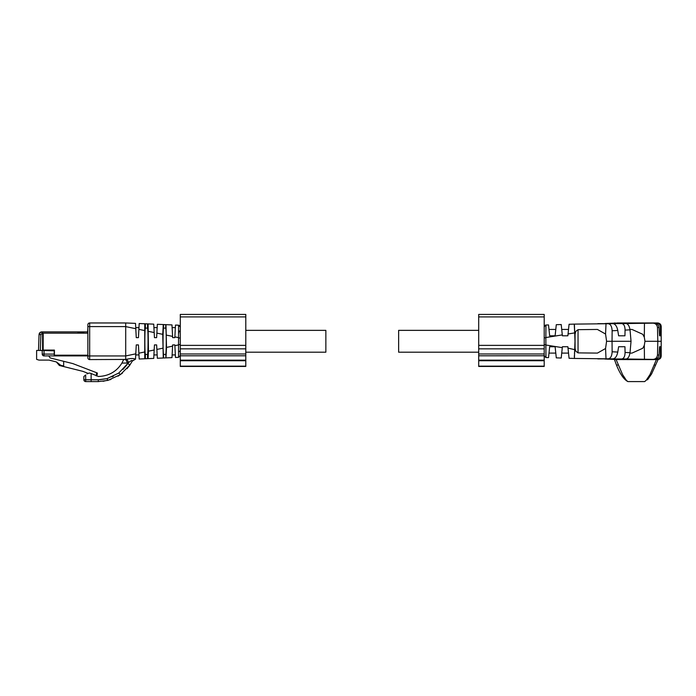 <?xml version="1.0" encoding="UTF-8"?>
<svg xmlns="http://www.w3.org/2000/svg" width="696" height="696" viewBox="0 0 696 696"><rect width="100%" height="100%" fill="white"/><g stroke="black" fill="none" stroke-linecap="round" stroke-linejoin="round"><path stroke-width="1.04" d="M555.121 335.811L549.657 335.811L548.518 324.945L549.657 335.811L555.121 335.811L556.287 324.693L561.211 324.545M548.518 324.936L545.96 325.023L544.202 326.842L545.438 325.119M575.053 342.902L574.391 324.11L569.067 324.275L567.858 335.811L562.394 335.811L561.211 324.527M562.394 335.811L562.298 334.898L545.847 337.551L545.96 325.023C544.672 325.624 544.089 326.233 544.202 326.842L545.96 325.023M555.973 327.694L556.287 324.693M555.773 329.634L555.904 328.329M555.425 332.932L555.26 334.498M555.791 329.443L548.996 329.443M561.237 324.736L561.446 326.755M561.489 327.163L562.011 332.149M561.933 331.409L562.003 332.027M545.847 337.551L545.96 357.526L544.202 355.708L544.202 314.418L478.7 314.418L478.7 348.853L544.202 348.853M575.053 339.639L574.391 358.44L569.067 358.275L567.858 346.73L562.394 346.73L561.211 358.014L556.287 357.857L555.121 346.73L549.657 346.73L548.518 357.605L545.96 357.526L544.281 356.23M562.29 334.793L562.237 334.271M561.211 358.014L556.287 357.857L556.113 356.213M561.237 357.805L561.289 357.265M561.341 356.796L561.411 356.117M561.542 354.89L561.663 353.733M561.811 352.298L562.063 349.905L561.811 352.298M562.211 348.478L562.29 347.782L562.211 348.478M562.394 346.73L562.298 347.652L545.847 344.999M574.696 349.653L568.006 348.122M567.919 347.339L567.858 346.73M574.331 356.604L574.391 355.473M574.47 354.038L574.557 352.272M574.626 351.045L574.687 349.862M574.765 348.296L574.87 346.321M574.252 324.44L574.696 332.897L568.049 333.967M574.765 334.245L574.87 336.229M568.188 332.627L568.475 329.887M568.997 324.945L569.058 324.353M567.858 335.811L567.919 335.202L567.858 335.811M568.006 334.428L568.049 333.976L568.006 334.428M568.284 331.74L568.528 329.443L568.284 331.74M568.528 329.443L561.733 329.443M545.794 347.826L545.821 346.225M548.805 354.847L548.961 353.377M555.269 348.165L555.991 354.986M555.121 346.73L549.657 346.73L548.996 353.098L555.791 353.098M568.528 353.098L561.733 353.098M574.391 358.44L608.2 358.823C610.583 358.457 611.897 356.108 612.132 351.776L612.045 341.275L606.581 341.275L605.563 348.513L597.42 353.098L578.045 352.881L578.045 329.669L575.775 331.374L575.061 334.245L575.061 348.305L575.775 351.175L578.045 352.881M574.391 324.11L608.2 323.727C610.575 324.066 611.88 326.415 612.132 330.765L612.045 341.275L631.037 341.275L630.019 329.826C629.332 325.919 628.01 323.823 626.035 323.553L653.083 323.161C655.649 323.405 657.111 324.875 657.485 327.564L657.807 341.275L644.966 341.275L644.322 337.264L642.791 334.315L631.994 329.443L629.967 329.443M606.581 341.275L605.563 334.036L597.42 329.443L578.045 329.669M604.389 323.666L621.789 323.596C623.903 324.005 624.991 326.154 625.06 330.052L624.947 335.811L618.622 335.811L617.77 330.487C616.934 326.311 615.342 324.049 613.011 323.683L597.838 323.649M605.085 323.492L614.368 323.135M613.95 323.179L656.589 323.04C658.877 323.309 660.147 324.623 660.4 326.972L660.487 335.811L659.556 335.811L659.025 327.364C658.616 324.815 657.172 323.405 654.71 323.118L614.829 323.109M613.733 323.188L614.986 322.97A3.637 3.637 0 0 0 614.942 322.97M614.942 359.58A3.637 3.637 0 0 0 614.986 359.58L613.733 359.353M613.95 359.371L656.589 359.501C658.894 359.232 660.165 357.901 660.408 355.517L660.487 346.73L659.556 346.73L659.025 355.178C658.651 357.674 657.215 359.092 654.71 359.432L614.829 359.44L605.128 359.058L621.789 358.953C623.894 358.553 624.991 356.378 625.069 352.446L624.947 346.73L618.622 346.73L617.77 352.063C616.934 356.23 615.342 358.501 613.011 358.866L597.838 358.901M604.38 358.884L605.128 359.058M614.455 323.005A3.637 3.637 0 0 0 614.002 323.101M617.152 322.97L657.563 322.97C659.904 323.196 661.113 324.406 661.2 326.607L661.2 355.943C661.113 358.144 659.904 359.353 657.563 359.58L615.107 359.554M614.002 359.44A3.637 3.637 0 0 0 614.455 359.536L616.465 365.035C620.101 374.048 623.912 379.564 627.888 381.582L626.443 380.416L622.607 374.674L616.125 359.58L614.986 359.58L616.125 359.58M624.947 335.811L618.622 335.811M660.487 335.811L659.556 335.811M659.556 346.73L660.487 346.73M659.034 355.178L657.494 354.916L657.807 341.275L661.2 341.275M631.037 341.275L630.019 352.715C629.332 356.63 628.01 358.727 626.035 358.997L653.083 359.388C655.649 359.136 657.111 357.674 657.485 354.986L657.494 354.916M624.947 346.73L618.622 346.73M657.607 322.97A3.637 3.637 0 0 0 657.563 322.97L655.388 322.97M645.462 322.97L627.079 322.97M616.865 365.035L618.005 365.035M656.415 359.58L657.563 359.58L656.415 359.58L649.994 374.579L646.132 380.39L644.644 381.582L627.905 381.582L644.653 381.582L646.132 380.381M645.462 359.58L627.079 359.58L645.462 359.58M657.607 359.58A3.637 3.637 0 0 1 657.563 359.58L655.388 359.58M617.152 359.58L614.986 359.58M661.2 327.19L661.2 329.321M661.2 353.229L661.2 355.36M661.104 325.789A3.637 3.637 0 0 0 660.895 325.163M660.635 324.667A3.637 3.637 0 0 0 660.313 324.232M658.547 323.101A3.637 3.637 0 0 0 658.094 323.005M647.489 379.833L651.56 374.022L658.094 359.536A3.637 3.637 0 0 0 658.547 359.44M660.313 358.318A3.637 3.637 0 0 0 660.635 357.883M660.895 357.387A3.637 3.637 0 0 0 661.104 356.752M644.966 341.275L644.322 345.286L642.791 348.235L631.994 353.098L629.967 353.098M654.536 365.035L655.684 365.035M478.7 352.193L398.634 352.193L398.634 330.356L478.7 330.356M135.511 323.379L125.706 322.97L135.511 323.379L135.79 328.712L125.706 326.607L125.706 322.97L89.68 322.97A1.818 1.818 0 0 0 87.861 324.788L87.861 326.607L89.68 326.607L89.68 322.97M107.88 380.39L98.414 381.582L85.678 381.582A1.818 1.818 0 0 1 83.859 379.764L83.859 376.493L85.678 374.961L85.678 379.764L98.232 379.764L107.088 378.615L118.764 373.047L128.708 362.52L127.568 363.034L125.706 359.44L89.68 359.58A1.818 1.818 0 0 1 87.861 357.761L87.861 326.476M87.861 356.308L87.861 357.761M135.79 328.712L136.259 337.638L135.737 327.625L138.965 327.625L138.443 337.638L138.965 327.625M127.586 363.007L121.887 363.121L123.653 359.571L125.741 359.475M121.887 363.121C116.615 371.594 108.785 376.049 98.414 376.493L90.828 373.387L89.288 373.039L86.948 373.891A3.637 3.637 0 0 1 87.948 373.3L82.85 371.342L59.369 365.487L56.376 361.929L60.743 365.269L63.658 365.992L63.658 361.311L50.155 357.944L48.772 355.908L44.039 355.908A1.818 1.818 0 0 1 42.221 354.09L42.221 350.453M144.751 358.779L144.751 323.77L147.543 323.884L147.543 328.12C148.213 330 148.213 352.533 147.543 354.429L145.36 354.429L145.36 358.753L144.751 358.779L147.543 358.657L139.183 359.014L138.878 353.194L138.965 354.916L135.737 354.916L136.259 344.911L135.511 359.171L132.249 361.12M136.259 337.638L138.443 337.638L139.183 323.536L144.803 323.77M138.965 354.916L138.443 344.911L136.259 344.911M87.861 355.943L89.68 355.943L89.68 326.607L125.706 326.607L125.706 359.44L126.855 359.214C130.978 358.31 133.762 358.292 135.215 359.153L132.275 361.076L130.004 364.861L132.275 361.076C132.405 359.928 131.213 360.406 128.708 362.52L126.855 359.214M126.716 365.069L122.905 369.524M113.37 376.284L112.134 376.849M106.923 378.65L99.737 379.729M148.465 351.193L154.19 349.992L154.451 344.911L153.746 358.397L147.543 358.657L148.083 358.64L148.465 351.193L148.083 323.91L145.36 323.797L145.36 328.12L147.543 328.12M145.36 354.429C144.681 352.541 144.681 330.017 145.36 328.12M103.078 381.295L110.89 379.485M118.033 376.162L122.531 373.004M127.029 368.689L130.004 364.861L120.46 374.579L107.897 380.381L107.036 378.624M83.859 376.493L85.678 374.961M127.568 363.034L127.568 363.843L130.178 364.608L129.647 365.383M148.039 323.91L153.746 324.145L154.451 337.638L154.19 332.549L154.451 337.638L156.635 337.638L157.339 324.301L163.282 324.545M153.973 328.399L154.06 330.182L153.973 328.399M147.543 354.429L147.543 358.657M153.999 353.525L154.077 352.063M163.551 328.12L165.735 328.12C166.414 330.069 166.405 352.541 165.735 354.429L163.551 354.429C162.881 352.541 162.881 330.017 163.551 328.12L163.551 324.562L165.979 324.658L163.264 324.545L162.742 334.332L163.264 358.005L157.339 358.249L156.635 344.911L154.451 344.911M153.929 327.625L157.166 327.625L157.113 328.495M156.774 335.011L156.739 335.637M156.731 335.863L156.791 334.619M156.878 333.088L156.904 332.566M156.939 331.949L156.983 331.113M157.131 328.242L157.166 327.625M153.929 354.916L157.166 354.916M157 351.889L156.635 344.911M156.661 345.286L156.783 347.661M163.264 357.996L165.979 357.883L165.735 354.429M163.551 354.429L163.551 357.988M165.735 328.12L165.735 324.649L171.982 324.91L172.651 337.638L172.582 336.385L172.651 337.638L174.835 337.638L175.488 325.058L178.55 325.189L175.488 325.058M175.357 354.916L172.121 354.916L172.651 344.911L171.982 357.631L165.979 357.883L166.518 347.426L165.979 324.667M171.982 324.91L165.944 324.658M172.121 327.625L172.208 329.234L172.121 327.625L175.357 327.625L175.183 330.983M172.312 331.174L172.417 333.245L172.312 331.174M172.477 334.402L172.547 335.733L172.477 334.402M175.201 351.889L174.835 344.911L172.651 344.911L174.835 344.911L175.488 357.483L178.55 357.361L178.55 325.189L180.29 327.007L178.55 325.189C179.968 325.728 180.542 326.328 180.29 327.007L180.29 327.007M174.835 337.638L174.913 336.107L174.835 337.638L172.651 337.638M175.157 331.444L175.244 329.852M175.322 328.355L175.357 327.625M178.698 325.754L178.759 326.441M178.863 331.27L178.846 333.036M178.55 357.361L180.29 355.543L178.55 357.361L175.488 357.483L178.55 357.361L180.29 355.543L180.29 350.784L178.863 351.767M180.29 355.543L180.212 356.065M40.777 332.105L39.063 334.567L38.515 350.453L36.618 350.453L36.618 359.362L38.985 360.102L49.033 360.102L56.376 361.929M64.606 331.896L41.83 331.896A2.767 2.767 0 0 0 39.063 334.567L38.906 339.048M56.019 331.896L77.891 331.896L41.83 331.896L42.587 331.896L42.587 350.453L38.515 350.453L42.221 350.523M40.838 332.079L39.985 332.601M44.039 350.819L44.039 355.908L54.236 355.908L54.236 350.819L42.587 350.453M87.566 331.896L77.891 331.896L77.891 333.166M97.318 374.248L96.596 375.709L97.318 373.004L97.318 374.248L97.318 373.004L96.596 372.717L72.793 363.582L63.658 361.311M83.711 331.896L83.711 333.166M96.596 372.717L96.248 375.91M87.861 328.077L87.566 333.166L43.169 333.166L43.169 350.088L54.418 350.088L54.418 355.908L87.861 355.908M83.015 332.801L83.015 332.079L78.648 332.079L78.648 332.801M245.792 330.356L325.858 330.356L325.858 352.193L245.792 352.193M245.792 355.795L180.29 355.795L180.29 366.453L245.792 366.453L245.792 314.418L180.29 314.418L180.29 348.853L245.792 348.853M245.792 353.977L180.29 353.977L180.29 348.853M478.7 360.163L478.7 366.453L544.202 366.453L544.202 355.769L478.7 355.795L478.7 360.163L544.202 360.163M478.7 355.795L478.7 348.853M545.847 337.812L544.202 337.812M545.847 344.729L544.202 344.729M605.563 348.513L606.016 358.823M605.563 334.036L606.016 323.727M614.829 359.44L605.172 359.058M613.011 358.866L608.2 358.823M613.011 323.683L608.2 323.727M617.77 330.487L612.132 330.765M630.019 329.826L625.06 330.104M626.035 323.553L621.789 323.596M654.71 323.118L653.083 323.161M659.034 327.364L657.494 327.625M661.2 326.607L660.408 327.033M657.563 322.97L656.589 323.04M657.563 359.58L656.589 359.501M661.2 355.943L660.408 355.517M654.71 359.432L653.083 359.388M626.035 358.997L621.789 358.953M630.019 352.715L625.06 352.446M617.77 352.063L612.132 351.776M644.322 337.264L644.444 323.17M644.322 345.286L644.444 359.38M651.56 374.022L649.994 374.579M135.79 353.838L125.706 355.943L89.68 355.943L89.68 359.58M144.394 330.504L138.878 329.356M144.394 352.037L138.878 353.194M91.132 381.582L91.132 373.526M144.751 323.77L139.183 323.536M153.746 324.145L148.083 323.91M98.232 379.764L98.414 381.582M118.703 373.091L120.46 374.579M154.19 332.549L148.465 331.357M85.678 381.582L85.678 379.764L83.859 379.764M162.742 334.332L156.878 333.114M162.742 348.209L156.878 349.435M163.264 324.545L157.339 324.301M172.582 336.394L166.518 335.124M172.582 346.156L166.518 347.426M178.75 344.868L174.87 345.677M178.75 337.682L174.87 336.864M180.29 344.546L178.75 344.546M180.29 337.995L178.75 337.995M180.29 331.783L178.863 330.8M41.83 331.896L41.83 333.715L40.881 334.628L40.333 350.453M40.881 334.628L39.063 334.567M54.236 354.09L42.221 354.09M41.83 333.715L43.169 333.715M87.861 355.186L54.418 355.186M180.29 366.157L245.792 366.157M180.29 360.737L245.792 360.737M180.29 360.163L245.792 360.163M180.29 345.373L245.792 345.373M180.29 316.915L245.792 316.915M478.7 366.157L544.202 366.157M478.7 360.737L544.202 360.737M478.7 353.977L544.202 353.977M478.7 345.373L544.202 345.373M478.7 316.915L544.202 316.915M545.96 357.526L544.202 355.708L545.96 357.526M614.403 323.135L605.128 323.492M153.746 358.397L148.039 358.64M144.803 358.779L139.183 359.014M130.004 364.861L128.995 366.279"/></g></svg>
